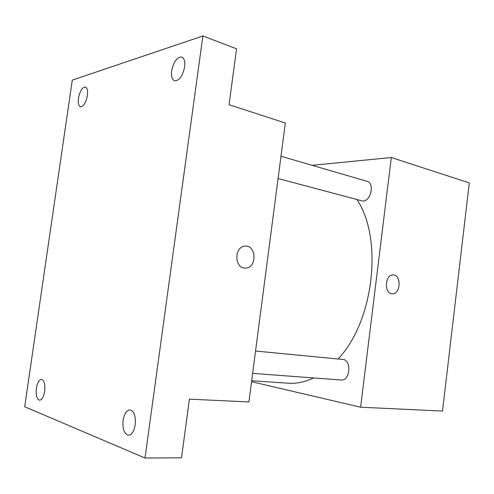 <?xml version="1.0" encoding="UTF-8"?>
<svg xmlns="http://www.w3.org/2000/svg" width="494" height="494" viewBox="0 0 494 494"><rect width="100%" height="100%" fill="white"/><g stroke="black" fill="none" stroke-linecap="round" stroke-linejoin="round"><path stroke-width="0.74" d="M312.109 165.317L391.316 157.518L469.3 182.904L442.513 411.07L360.614 407.217L251.545 381.701M391.316 157.518L360.614 407.217M391.668 293.769C383.857 292.923 385.147 274.59 392.996 274.954C401.554 274.386 400.825 294.492 392.316 293.831L391.668 293.769M251.674 380.744L288.255 383.214C296.567 383.782 305.051 382.029 313.702 377.941M338.069 358.99C373.822 321.569 383.288 239.139 357.119 199.767M278.073 178.544L362.868 201.07C370.969 201.274 374.866 183.002 367.061 181.323L280.981 156.246M252.632 373.378L341.206 379.997C350.246 381.201 351.833 359.749 342.762 359.441L255.552 351.03M392.996 274.954C401.548 274.392 400.819 294.492 392.31 293.831L392.094 293.825M285.322 123.018L248.902 401.955L189.406 399.152L181.508 457.808L145.02 458.024L24.7 406.747L72.285 80.121L202.873 35.976L236.57 48.801L229.043 104.697L285.322 123.018M202.873 35.976L145.02 458.024M244.098 268.014C234.162 266.902 234.588 247.043 244.573 246.203C256.269 244.067 257.485 267.909 245.728 268.106L244.098 268.014M244.567 246.203C256.263 244.067 257.485 267.909 245.722 268.106L244.925 268.112M87.389 95.583C85.882 102.888 83.566 106.636 80.454 106.821C78.558 105.932 77.891 103.061 78.466 98.207C79.96 90.921 82.276 87.179 85.425 86.987C87.296 87.876 87.951 90.735 87.389 95.583M44.664 391.285C43.657 396.867 41.965 399.831 39.582 400.177C36.784 399.189 35.722 395.206 36.389 388.228C37.383 382.646 39.088 379.688 41.49 379.349C44.256 380.318 45.312 384.301 44.664 391.285M135.22 424.791C134.059 431.324 131.818 434.813 128.489 435.251C124.235 434.028 122.438 429.045 123.111 420.308C124.266 413.762 126.532 410.279 129.91 409.866C134.084 411.076 135.856 416.047 135.22 424.791M184.62 66.974C182.582 76.224 179.229 80.837 174.567 80.794C172.023 79.596 171.06 76.261 171.665 70.784C173.672 61.552 177.037 56.958 181.767 56.995C184.256 58.199 185.207 61.528 184.62 66.974"/></g></svg>
